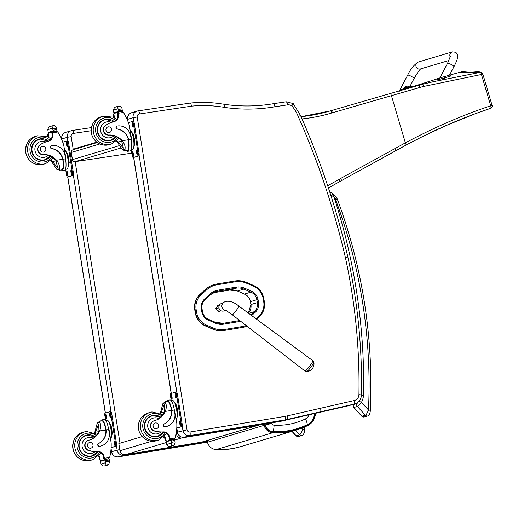 <?xml version="1.0" encoding="UTF-8"?>
<svg xmlns="http://www.w3.org/2000/svg" width="518" height="518" viewBox="0 0 518 518"><rect width="100%" height="100%" fill="white"/><g stroke="black" fill="none" stroke-linecap="round" stroke-linejoin="round"><path stroke-width="0.78" d="M119.82 145.506L72.371 159.641A2.415 2.415 0 0 0 75.116 161.655L75.116 161.655A2.415 0.615 -98.5 0 0 75.142 161.648A2.415 2.337 -106.6 0 1 72.449 159.609L71.309 152.454A2.415 2.337 -106.6 0 1 72.934 149.793L72.934 149.793A2.415 2.415 0 0 0 71.231 152.486L99.754 143.985M265.054 423.931L265.339 425.045A8.521 8.23 73.4 0 0 273.038 431.565C285.055 432.18 296.471 429.882 307.284 424.676A13.462 13.008 73.4 0 0 314.504 413.552M273.038 431.565A7.252 1.761 -86.8 0 0 274.08 425.207A2.389 2.305 -106.6 0 1 271.924 423.381L265.339 425.045M309.026 414.808A7.33 7.084 -106.6 0 1 305.478 418.894A7.252 1.839 63.8 0 1 307.284 424.669M151.709 441.271L120.079 450.692A4.83 4.668 73.4 0 0 125.518 454.687A4.83 1.237 80.6 0 1 125.479 454.7L125.479 454.7A4.83 1.237 80.6 0 1 125.434 454.7M182.271 437.25A4.83 1.237 80.6 0 1 181.818 437.924A4.83 4.668 -106.6 0 1 176.385 433.929L176.12 434.006M201.515 442.152A4.83 1.237 -99.4 0 0 201.554 442.152A4.83 1.237 -99.4 0 0 201.593 442.139A4.83 4.668 73.4 0 0 202.149 442.016L258.45 425.252A4.83 4.668 -106.6 0 1 257.899 425.375A4.83 1.237 -99.4 0 0 258.217 425.058M177.752 433.618L176.385 433.929L176.256 433.177M202.149 442.016L202.149 442.016A4.83 4.83 0 0 1 201.554 442.152L125.479 454.7A4.83 4.83 0 0 1 119.93 450.757L118.842 443.55L119.93 450.757M142.146 436.609L118.842 443.55M224.566 329.474L224.501 330.393L242.929 327.35L242.994 326.431L224.566 329.474A21.18 20.467 -106.6 0 1 213.267 328.049L206.326 325.039A16.343 15.793 -106.6 0 1 196.659 312.619L196.154 309.712A16.343 15.793 -106.6 0 1 201.107 294.852L206.669 289.776A21.18 20.467 -106.6 0 1 216.822 284.835L235.198 281.792A21.173 20.461 -106.6 0 1 246.451 283.184L253.47 286.208A16.343 15.793 -106.6 0 1 263.17 298.653L263.675 301.547A16.349 15.799 -106.6 0 1 258.715 316.414L256.08 318.823M194.787 310.01L195.292 312.917L195.616 312.82L195.111 309.913L194.787 310.01A17.211 16.634 -106.6 0 1 200.006 294.36L200.324 294.263A17.211 16.634 73.4 0 0 195.111 309.913L196.154 309.712M196.659 312.619L195.616 312.82A17.211 16.634 73.4 0 0 205.795 325.9L212.736 328.917A22.054 21.309 73.4 0 0 224.501 330.393L242.605 327.447L243.007 326.424A21.173 20.461 -106.6 0 1 242.994 326.431A21.173 20.461 -106.6 0 0 246.27 325.595M242.936 327.35A22.047 21.303 73.4 0 0 245.448 326.767L245.131 326.864A22.047 21.303 -106.6 0 1 242.605 327.447M206.669 289.776L205.568 289.284L200.006 294.36M206.326 325.039L205.471 325.997L212.412 329.008L213.267 328.049M205.471 325.997A17.211 16.634 -106.6 0 1 195.292 312.917M224.184 330.49A22.054 21.309 -106.6 0 1 212.412 329.008M205.568 289.284A22.047 21.303 -106.6 0 1 213.623 284.719L213.947 284.622A22.047 21.303 73.4 0 0 205.886 289.186L200.324 294.263L201.107 294.852M306.792 371.6A5.879 0.602 -52.9 0 0 310.761 367.262A5.879 0.602 -52.9 0 0 313.85 362.263L312.891 360.748A6.488 0.667 127.1 0 1 309.518 366.323A6.488 0.667 127.1 0 1 305.07 371.095L306.792 371.6A7.854 7.854 0 0 0 313.85 362.263M226.424 310.658A4.532 4.377 -106.6 0 1 224.313 302.052L220.998 303.658A3.924 3.794 73.4 0 0 223.213 311.091L226.463 310.677M218.939 307.886L215.443 308.922M218.7 311.499L221.154 310.768M217.689 305.62L219.425 305.108M320.538 408.268A3.386 0.868 77.1 0 1 320.474 411.81L354.202 404.066A3.386 0.868 -102.9 0 0 354.267 400.524L287.361 415.876L287.341 419.412L281.844 421.05A31.417 30.361 -106.6 0 1 279.338 421.574A3.386 0.861 80.6 0 1 279.312 421.581A3.386 0.861 80.6 0 1 279.28 421.581M139.569 113.96C139.277 111.933 138.869 110.897 138.325 110.846L137.179 111.066A6.041 5.84 73.4 0 0 133.126 117.722L137.192 116.99A2.661 2.571 -106.6 0 1 139.569 113.96L191.518 106.151L190.689 102.978L138.39 110.839M191.518 106.151A130.238 125.855 -106.6 0 1 224.695 107.414C224.916 105.4 224.786 104.371 224.307 104.325L224.398 104.319C213.189 102.37 201.949 101.929 190.682 103.004M273.575 103.665L286.163 101.781A3.386 0.861 81.5 0 1 286.189 101.774A3.386 0.861 81.5 0 1 287.522 104.869A6.281 6.074 -106.6 0 1 291.757 105.834C292.994 104.293 293.428 103.522 293.052 103.522M291.757 105.834A32.867 31.76 -106.6 0 1 298.232 116.563A770.402 744.476 -106.6 0 1 345.376 257.465L347.837 256.967C336.467 208.34 320.7 161.195 300.531 115.533L293.175 103.529L286.189 101.774L273.543 103.665C257.239 106.488 240.857 106.708 224.391 104.319M298.232 116.563L300.421 115.553M347.837 256.967L347.837 256.967C357.744 302.506 362.289 348.497 361.473 394.949L358.929 394.645A6.281 6.074 -106.6 0 1 354.267 400.524M224.695 107.414A168.739 163.06 73.4 0 0 274.916 106.76C274.521 104.746 274.054 103.717 273.51 103.671L273.536 103.665M73.627 133.372A3.192 0.803 -94.7 0 0 72.578 130.426L91.421 127.596L72.598 130.426A3.192 0.803 -94.7 0 0 72.539 130.439A6.041 5.84 73.4 0 0 67.334 137.309L71.173 136.616A2.849 2.758 -106.6 0 1 73.627 133.372A3.192 3.082 73.4 0 0 73.828 133.353L91.129 130.75M327.68 185.716A600.129 579.927 73.4 0 0 339.148 179.299A99.08 95.746 -106.6 0 1 340.714 178.419L405.38 142.858A2.415 0.609 61.7 0 1 405.931 145.163L420.584 137.542L445.499 125.809L473.97 114.232L490.585 108.314A2.415 2.415 0 0 0 492.1 105.348L490.708 105.763L481.462 74.488L482.821 74.087A2.415 2.37 103.3 0 0 481.099 72.41A2.415 2.37 103.3 0 0 481.092 72.41A2.415 2.37 103.3 0 0 480.18 72.378A2.415 0.958 79.6 0 1 481.462 74.488L423.575 86.454A94.522 89.154 99.3 0 0 420.007 87.406L391.44 95.681L405.38 142.858C433.553 127.752 461.998 115.391 490.708 105.763A2.415 0.965 70.6 0 1 490.585 108.314A2.415 0.965 70.6 0 1 490.481 108.333C462.017 117.897 433.825 130.18 405.898 145.176L341.31 180.691M420.007 87.406A2.415 0.732 -106.2 0 0 418.635 85.295L422.28 84.317A2.415 0.745 -103.7 0 1 422.287 84.317L433.514 81.656L480.18 72.378L458.177 72.76L450.097 75.013M332.42 112.788A2.415 0.622 -106.2 0 0 331.151 110.645L390.171 93.538A2.415 0.622 -106.2 0 1 391.44 95.681L332.42 112.788A94.25 91.077 73.4 0 0 331.708 112.995A2.415 0.622 -106.6 0 0 330.419 110.858A96.665 93.415 -106.6 0 1 330.523 110.833A96.665 93.415 -106.6 0 1 331.151 110.645L390.164 93.538M96.762 142.172L74.216 148.886L74.294 149.385M453.859 66.764A3.626 0.66 -152.2 0 0 453.975 66.686C457.271 60.069 457.148 59.376 457.588 57.576C458.145 55.568 457.478 53.794 455.6 52.247L452.305 51.904A3.626 3.503 73.4 0 0 452.305 51.904A3.626 3.503 73.4 0 0 450.265 57.071A3.626 3.503 73.4 0 1 452.305 51.904L418.363 62.011A3.626 3.503 73.4 0 0 416.038 66.479A3.626 3.503 73.4 0 0 420.428 68.959L448.957 60.464M412.464 86.733L412.322 86.221L399.346 90.002L399.682 91.162M401.683 89.303L401.916 90.113M444.224 77.946L437.451 79.914L437.114 78.755L450.084 74.974L450.42 76.133L444.23 77.953L444.593 79.202M437.451 79.914L450.323 76.165M408.637 86.584L404.293 88.079L408.857 86.759L408.987 87.186M405.937 86.389L405.613 86.48A3.089 2.972 55 0 0 405.102 86.836L405.18 86.81A3.089 2.978 -87.6 0 1 405.698 86.454L406.248 86.292A3.089 0.803 68.7 0 1 406.475 86.435L406.753 86.351A3.089 0.783 -101 0 0 406.565 86.202L406.883 86.111A3.089 2.972 -88 0 1 407.511 86.137M406.798 86.137L406.248 86.299M361.402 395.985L363.539 395.512L361.473 394.949C361.163 399.423 358.929 402.415 354.759 403.923A9.667 9.343 73.4 0 1 354.202 404.066L348.724 405.698A3.386 0.868 77.1 0 1 348.711 405.704A3.386 0.868 77.1 0 1 348.698 405.704L314.996 413.442A3.386 0.868 77.1 0 1 314.983 413.442A3.386 0.868 77.1 0 1 314.97 413.448M329.966 194.244L334.039 197.17L331.753 192.845L330.724 192.715A1.211 1.165 -106.6 0 1 331.611 192.813M336.706 198.012L335.263 198.97A7.252 7.006 -106.6 0 1 335.677 199.896A513.545 496.263 -106.6 0 1 368.473 409.978L370.292 410.275M353.399 404.331L353.095 406.19L353.729 407.504L357.349 406.5C358.32 406.047 359.693 404.675 361.467 402.382L368.473 409.978C367.489 412.639 366.472 414.4 365.43 415.261A2.415 2.337 73.4 0 0 367.799 415.941A2.415 2.337 73.4 0 0 367.806 415.935A2.415 2.337 73.4 0 0 367.935 415.896M358.793 401.411L357.096 403.457A2.415 2.337 -106.6 0 0 357.349 406.5L365.43 415.261L361.778 416.232L364.374 416.958A2.415 2.337 73.4 0 0 364.381 416.958L367.806 415.935M364.374 416.958A2.415 2.337 73.4 0 1 362.004 416.284L353.923 407.517A2.415 2.337 -106.6 0 1 353.671 404.48L353.535 404.286M335.263 198.97A10.386 10.036 -106.6 0 0 334.039 197.17A582.413 562.813 73.4 0 1 363.539 395.512A20.48 19.794 73.4 0 1 361.467 402.382A2.415 0.434 -153.1 0 0 358.857 401.398M302.771 427.862A513.545 496.263 -106.6 0 1 302.693 429.564L304.513 429.856L304.636 427.091M301.56 428.334L302.693 429.564C301.709 432.219 300.693 433.98 299.65 434.848A2.415 2.337 73.4 0 0 302.02 435.521A2.415 2.337 73.4 0 0 302.026 435.521A2.415 2.337 73.4 0 0 302.156 435.476M295.48 430.328L299.65 434.848L296.005 435.813L298.595 436.545A2.415 2.337 73.4 0 0 298.601 436.538L302.026 435.521C303.658 434.693 304.487 432.808 304.513 429.856M160.276 413.176A16.848 16.285 73.4 0 0 160.418 412.852L162.924 403.535L165.307 401.709L165.333 402.816L162.924 403.535M165.333 402.816C166.647 404.713 166.641 407.575 165.326 411.396A16.848 16.285 -106.6 0 1 155.199 420.461A16.848 16.285 -106.6 0 1 154.545 420.642A5.329 5.148 -106.6 0 0 154.856 430.995L154.545 431.086A5.329 5.148 -106.6 0 1 154.027 420.791L154.338 420.7M154.856 430.995A26.638 25.745 -106.6 0 0 163.325 431.908L160.781 432.044A8.12 7.848 -106.6 0 1 148.446 429.247A8.12 7.848 -106.6 0 1 158.968 418.673L160.483 417.359A16.848 16.285 73.4 0 0 164.659 411.596L164.251 404.603L161.085 412.658A16.848 16.285 73.4 0 1 160.742 413.409M174.313 410.01A10.962 2.791 -98.5 0 0 169.988 399.974L167.431 400.356A10.962 2.791 81.5 0 1 171.62 409.57L171.484 410.47A13.695 13.235 -106.6 0 1 164.212 423.938A1.515 1.463 -106.6 0 0 165.112 426.8A11.862 11.461 -106.6 0 0 166.634 426.463L166.88 426.392A11.862 11.461 73.4 0 0 174.838 413.319L174.313 410.01L171.736 410.398L171.62 409.57M166.42 401.534A10.962 2.791 81.5 0 1 167.431 400.356M174.32 410.049L174.689 409.991L176.806 423.297A51.379 49.65 -106.6 0 1 175.298 437.943L173.97 439.406M163.325 431.908A6.216 6.009 -106.6 0 1 169.684 436.849A34.246 33.094 -106.6 0 1 170.04 438.733A1.204 0.35 81.4 0 1 170.046 438.798L169.38 438.999A1.14 1.101 73.4 0 0 170.655 439.963L170.901 439.924M164.737 436.273A6.216 6.009 73.4 0 1 165.443 438.111A34.246 33.094 73.4 0 1 165.812 440.06A1.14 1.101 73.4 0 0 167.081 441.025L167.327 440.986M170.046 438.798L171.024 439.853L170.655 439.963M171.328 439.795A0.376 0.363 73.4 0 1 171.374 439.782L174.469 439.322A0.376 0.363 73.4 0 1 174.89 439.763A4.073 3.93 73.4 0 0 174.838 440.494L175.162 442.547L174.242 445.059L173.051 445.61L171.672 445.448L171.264 443.136L166.699 444.489L166.382 442.501A4.073 3.93 73.4 0 0 166.11 441.815A0.376 0.363 73.4 0 1 166.323 441.284L171.328 439.795A0.376 0.363 73.4 0 0 171.115 440.326L166.11 441.815M166.699 444.489L168.337 446.438L170.144 446.477L173.316 445.545L170.144 446.477M165.261 401.709L167.586 401.359A9.946 2.538 81.5 0 1 171.367 409.647M171.736 410.398A13.695 13.235 73.4 0 1 164.465 423.86A1.515 1.463 73.4 0 0 165.359 426.728A11.862 11.461 73.4 0 0 166.88 426.392M169.38 438.999A34.246 33.094 73.4 0 0 169.017 437.05A6.216 6.009 73.4 0 0 163.371 432.109L162.859 432.051M169.677 440.287A46.05 44.503 73.4 0 0 169.807 439.73M174.838 440.494L171.387 441.006L171.264 443.136M174.385 402.143L176.683 405.529L178.011 413.85L176.742 418.563M178.011 413.85L177.318 413.953M176.683 405.529L175.99 405.633M174.663 402.7A8.43 2.15 81.5 0 1 176.981 410.01A8.43 2.15 81.5 0 1 176.91 417.683M171.387 441.006A4.073 3.93 73.4 0 0 171.115 440.326M171.283 439.814L166.369 441.278A0.376 0.363 73.4 0 0 166.323 441.284M165.812 440.06L165.132 440.19A34.246 33.094 73.4 0 0 164.776 438.306A6.216 6.009 73.4 0 0 164.238 436.784M165.145 440.261L167.081 441.025M171.296 400.802L172.688 400.595A9.946 2.538 81.5 0 1 176.612 409.706A9.946 2.538 81.5 0 1 176.256 419.807M171.257 400.757L170.526 396.153A2.415 0.615 81.5 0 1 170.746 393.596L175.511 392.171A2.415 0.615 81.5 0 1 175.531 392.171A2.415 0.615 81.5 0 1 176.483 394.379L181.235 424.197A2.415 0.615 81.5 0 1 181.015 426.761L176.78 428.023M175.421 396.264L175.226 395.066A1.664 0.421 81.5 0 1 175.395 393.304A1.664 0.421 81.5 0 1 176.049 394.826L176.237 396.017A1.664 0.421 81.5 0 1 176.075 397.779A1.664 0.421 81.5 0 1 175.421 396.264L176.256 396.134M171.251 397.5L171.057 396.309A1.664 0.421 81.5 0 1 171.225 394.548A1.664 0.421 81.5 0 1 171.879 396.063L172.067 397.261A1.664 0.421 81.5 0 1 171.905 399.022A1.664 0.421 81.5 0 1 171.251 397.5L172.086 397.377M179.882 424.287L179.694 423.096A1.664 0.421 81.5 0 1 179.856 421.328A1.664 0.421 81.5 0 1 180.51 422.85L180.704 424.041A1.664 0.421 81.5 0 1 180.536 425.809A1.664 0.421 81.5 0 1 179.882 424.287L180.717 424.158M175.557 392.165L176.437 392.035A2.415 0.615 81.5 0 1 176.457 392.029A2.415 0.615 81.5 0 1 177.409 394.243L182.155 424.054A2.415 0.615 81.5 0 1 181.941 426.618L177.175 428.036A2.415 0.615 81.5 0 1 177.156 428.043A2.415 0.615 81.5 0 1 177.13 428.043M151.418 415.786A10.878 10.509 -106.6 0 1 152.441 415.578A10.878 10.509 -106.6 0 1 155.484 415.585M161.137 434.563A10.878 10.509 -106.6 0 1 157.621 436.616M160.703 417.158A10.878 10.509 73.4 0 0 153.186 415.358A10.878 10.509 73.4 0 0 151.793 415.669A10.878 10.509 73.4 0 0 144.82 429.092A10.878 10.509 73.4 0 0 157.996 436.512A10.878 10.509 73.4 0 0 163.746 432.141M160.781 432.044A26.638 25.745 -106.6 0 1 154.545 431.086M158.968 418.673A16.848 16.285 -106.6 0 1 155.044 420.506M163.416 432.109A10.535 10.185 -106.6 0 1 157.958 436.175L157.155 436.415A10.535 10.185 -106.6 0 1 153.121 436.745M147.578 418.143A10.535 10.185 -106.6 0 1 151.139 416.213L151.942 415.973A10.535 10.185 -106.6 0 1 153.296 415.676M156.326 428.664A2.901 2.804 73.4 0 0 158.553 425A2.901 2.804 73.4 0 0 155.037 423.025A2.901 2.804 73.4 0 0 156.326 428.664M116.926 140.844A16.848 16.285 -106.6 0 1 117.974 141.945L123.413 148.18L121.549 140.883A16.848 16.285 -106.6 0 0 115.773 136.61L113.902 135.697A16.848 16.285 -106.6 0 0 108.748 135.114L109.058 135.023A16.848 16.285 -106.6 0 1 122.216 140.682C124.657 143.939 125.57 146.788 124.942 149.216L125.317 150.634L122.539 149.935L124.942 149.216M122.539 149.935L117.308 142.146A16.848 16.285 73.4 0 0 116.472 141.259M117.275 126.023L117.023 126.101A1.515 1.463 -106.6 0 0 117.256 129.047A13.695 13.235 -106.6 0 1 128.373 139.756L128.775 140.507A10.962 2.791 81.5 0 1 127.57 151.327L130.122 150.945A10.962 2.791 -98.5 0 0 131.203 139.297L130.672 135.988A11.862 11.461 73.4 0 0 117.469 125.984A1.515 1.463 73.4 0 0 117.502 128.976A13.695 13.235 73.4 0 1 128.626 139.685L131.203 139.297M128.775 140.507L128.626 139.685M127.57 151.327A10.962 2.791 81.5 0 1 126.262 150.498M128.522 140.585A9.946 2.538 81.5 0 1 127.422 150.324L125.317 150.634M109.058 135.023A5.329 5.148 -106.6 0 1 106.132 125.058A26.638 25.745 -106.6 0 1 112.62 122.06A26.638 25.745 -106.6 0 1 113.928 121.711A6.216 6.009 -106.6 0 0 117.78 115.339A34.246 33.094 -106.6 0 0 117.528 113.371A1.14 1.101 -106.6 0 1 118.292 112.115L121.808 111.519L123.465 112.451A51.379 49.65 -106.6 0 1 129.461 125.971L131.578 139.277L131.209 139.336M113.578 117.314A6.216 6.009 73.4 0 0 113.546 116.602A34.246 33.094 73.4 0 0 113.3 114.698L113.954 114.433A1.14 1.101 -106.6 0 1 114.867 113.144L117.379 112.769M113.293 114.633L114.497 113.254M115.566 107.032L114.374 107.582L113.448 110.094L118.007 108.735L118.777 110.658A4.073 3.93 -106.6 0 1 118.732 111.389A0.376 0.363 -106.6 0 0 119.153 111.83L122.242 111.364A0.376 0.363 -106.6 0 0 122.293 111.357L121.659 111.545M122.293 111.357A0.376 0.363 -106.6 0 0 122.507 110.826A4.073 3.93 -106.6 0 1 122.235 110.146L121.911 108.152L120.28 106.203L117.709 106.591L118.473 106.164L115.3 107.096M118.007 108.735L117.709 106.591M113.954 114.433A34.246 33.094 -106.6 0 1 114.213 116.401A6.216 6.009 -106.6 0 1 114.213 117.67M117.651 112.633L117.353 112.723A46.05 44.503 -106.6 0 1 117.528 113.002M114.342 113.293L114.148 113.319A0.376 0.363 -106.6 0 1 113.727 112.879A4.073 3.93 -106.6 0 0 113.772 112.153L113.448 110.094M131.274 131.43L133.573 134.822L134.9 143.136L133.631 147.85M134.9 143.136L134.207 143.24M133.573 134.822L132.88 134.926M131.553 131.986A8.43 2.15 81.5 0 1 133.871 139.297A8.43 2.15 81.5 0 1 133.799 146.97M118.473 106.164L120.28 106.203M108.748 135.114A5.329 5.148 -106.6 0 1 105.827 125.155L106.132 125.058M117.528 113.371L118.195 113.17A1.204 0.35 81.7 0 1 118.208 113.241A34.246 33.094 -106.6 0 1 118.447 115.138A6.216 6.009 -106.6 0 1 113.928 121.711M118.195 113.17L118.777 111.972M130.102 130.005A9.946 2.538 81.5 0 1 133.689 140.326A9.946 2.538 81.5 0 1 132.524 149.56L131.132 149.767M132.446 121.458L133.327 121.322A2.415 0.615 81.5 0 1 133.346 121.316A2.415 0.615 81.5 0 1 134.298 123.53L139.044 153.347A2.415 0.615 81.5 0 1 138.83 155.905L134.065 157.33A2.415 0.615 81.5 0 1 134.045 157.33A2.415 0.615 81.5 0 1 134.02 157.336L133.12 157.472A2.415 0.615 81.5 0 1 133.12 157.472A2.415 0.615 81.5 0 1 132.168 155.258L131.287 149.741M128.399 122.656L132.401 121.465A2.415 0.615 81.5 0 1 132.42 121.458A2.415 0.615 81.5 0 1 133.372 123.672L138.125 153.483A2.415 0.615 81.5 0 1 137.905 156.047L134.065 157.33M133.23 153.38L133.417 154.571A1.664 0.421 81.5 0 1 133.256 156.339A1.664 0.421 81.5 0 1 132.602 154.817L132.414 153.626A1.664 0.421 81.5 0 1 132.576 151.858A1.664 0.421 81.5 0 1 133.23 153.38M137.399 152.137L137.594 153.328A1.664 0.421 81.5 0 1 137.425 155.096A1.664 0.421 81.5 0 1 136.771 153.574L136.584 152.383A1.664 0.421 81.5 0 1 136.746 150.615A1.664 0.421 81.5 0 1 137.399 152.137M132.938 124.113L133.126 125.304A1.664 0.421 81.5 0 1 132.964 127.072A1.664 0.421 81.5 0 1 132.31 125.55L132.116 124.359A1.664 0.421 81.5 0 1 132.284 122.591A1.664 0.421 81.5 0 1 132.938 124.113M110.47 140.527A10.878 10.509 73.4 0 0 113.986 138.474M108.333 119.496A10.878 10.509 73.4 0 0 104.267 119.697M116.103 136.758A10.878 10.509 -106.6 0 1 110.846 140.423A10.878 10.509 -106.6 0 1 109.453 140.734A10.878 10.509 -106.6 0 1 97.481 132.284A10.878 10.509 -106.6 0 1 104.636 119.58A10.878 10.509 -106.6 0 1 114.232 121.581M105.827 125.155A26.638 25.745 -106.6 0 1 111.474 122.416L112.289 122.157M115.825 136.629A10.535 10.185 -106.6 0 1 110.807 140.087L110.004 140.32A10.535 10.185 -106.6 0 1 105.97 140.656M100.427 122.054A10.535 10.185 -106.6 0 1 103.988 120.124L104.791 119.885A10.535 10.185 -106.6 0 1 106.145 119.587L104.791 119.885A10.535 10.185 -106.6 0 0 98.038 132.893A10.535 10.185 -106.6 0 0 110.807 140.087L115.851 136.642M108.262 126.852A2.901 2.804 73.4 0 0 106.028 130.51A2.901 2.804 73.4 0 0 109.544 132.491A2.901 2.804 73.4 0 0 108.262 126.852M94.619 432.724A16.848 16.285 73.4 0 0 94.762 432.4L97.267 423.083L99.644 421.257L99.67 422.364L97.267 423.083M99.67 422.364C100.984 424.261 100.984 427.123 99.663 430.944A16.848 16.285 -106.6 0 1 89.536 440.015A16.848 16.285 -106.6 0 1 88.882 440.19A5.329 5.148 -106.6 0 0 89.193 450.543L88.882 450.634A5.329 5.148 -106.6 0 1 88.364 440.339L88.675 440.248M89.193 450.543A26.638 25.745 -106.6 0 0 97.669 451.456L95.124 451.592A8.12 7.848 -106.6 0 1 82.783 448.795A8.12 7.848 -106.6 0 1 93.311 438.222L94.826 436.907A16.848 16.285 73.4 0 0 98.996 431.144L98.588 424.151L95.429 432.206A16.848 16.285 73.4 0 1 95.079 432.957M108.651 429.558A10.962 2.791 -98.5 0 0 104.325 419.522L101.774 419.904A10.962 2.791 81.5 0 1 105.963 429.118L105.827 430.018A13.695 13.235 -106.6 0 1 98.556 443.486A1.515 1.463 -106.6 0 0 99.45 446.348A11.862 11.461 -106.6 0 0 100.971 446.011L101.224 445.94A11.862 11.461 73.4 0 0 109.181 432.873L108.651 429.558L106.073 429.946L105.963 429.118M100.764 421.082A10.962 2.791 81.5 0 1 101.774 419.904M108.657 429.597L109.033 429.539L111.15 442.845A51.379 49.65 -106.6 0 1 109.641 457.491L108.307 458.954M97.669 451.456A6.216 6.009 -106.6 0 1 104.021 456.397A34.246 33.094 -106.6 0 1 104.377 458.281A1.204 0.35 81.4 0 1 104.39 458.352L103.723 458.547A1.14 1.101 73.4 0 0 104.992 459.511L105.238 459.472M99.074 455.821A6.216 6.009 73.4 0 1 99.786 457.659A34.246 33.094 73.4 0 1 100.155 459.608A1.14 1.101 73.4 0 0 101.424 460.573L101.67 460.534M104.39 458.352L105.361 459.401L104.992 459.511M105.666 459.343A0.376 0.363 73.4 0 1 105.717 459.336L108.806 458.87A0.376 0.363 73.4 0 1 109.227 459.311A4.073 3.93 73.4 0 0 109.181 460.042L109.505 462.095L108.579 464.607L107.388 465.158L106.009 464.996L105.601 462.684L101.042 464.037L100.725 462.05A4.073 3.93 73.4 0 0 100.447 461.363A0.376 0.363 73.4 0 1 100.66 460.832L105.666 459.343A0.376 0.363 73.4 0 0 105.452 459.874L100.447 461.363M101.042 464.037L102.674 465.986L104.481 466.025L107.653 465.099L104.481 466.025M99.605 421.257L101.923 420.907A9.946 2.538 81.5 0 1 105.711 429.195M106.073 429.946A13.695 13.235 73.4 0 1 98.802 443.414A1.515 1.463 73.4 0 0 99.702 446.276A11.862 11.461 73.4 0 0 101.224 445.94M103.723 458.547A34.246 33.094 73.4 0 0 103.354 456.598A6.216 6.009 73.4 0 0 97.708 451.657L97.203 451.599M104.014 459.835A46.05 44.503 73.4 0 0 104.15 459.278M109.181 460.042L105.73 460.56L105.601 462.684M108.722 421.691L111.027 425.077L112.348 433.398L111.085 438.111M112.348 433.398L111.655 433.501M111.027 425.077L110.334 425.181M109 422.248A8.43 2.15 81.5 0 1 111.318 429.558A8.43 2.15 81.5 0 1 111.247 437.231M105.73 460.56A4.073 3.93 73.4 0 0 105.452 459.874M105.361 459.401L100.712 460.826A0.376 0.363 73.4 0 0 100.66 460.832M100.155 459.608L99.475 459.744A34.246 33.094 73.4 0 0 99.119 457.86A6.216 6.009 73.4 0 0 98.575 456.332M99.488 459.809L101.424 460.573M105.64 420.351L107.025 420.143A9.946 2.538 81.5 0 1 110.956 429.254A9.946 2.538 81.5 0 1 110.593 439.355M105.601 420.305L104.869 415.701A2.415 0.615 81.5 0 1 105.083 413.144L109.848 411.726A2.415 0.615 81.5 0 1 109.874 411.719A2.415 0.615 81.5 0 1 110.826 413.927L115.572 443.745A2.415 0.615 81.5 0 1 115.359 446.309L111.117 447.571M109.758 415.812L109.57 414.614A1.664 0.421 81.5 0 1 109.732 412.852A1.664 0.421 81.5 0 1 110.386 414.374L110.58 415.565A1.664 0.421 81.5 0 1 110.418 417.333A1.664 0.421 81.5 0 1 109.758 415.812L110.599 415.682M105.588 417.048L105.4 415.857A1.664 0.421 81.5 0 1 105.562 414.096A1.664 0.421 81.5 0 1 106.216 415.617L106.41 416.809A1.664 0.421 81.5 0 1 106.242 418.57A1.664 0.421 81.5 0 1 105.588 417.048L106.423 416.925M114.225 443.835L114.031 442.644A1.664 0.421 81.5 0 1 114.193 440.876A1.664 0.421 81.5 0 1 114.854 442.398L115.041 443.589A1.664 0.421 81.5 0 1 114.879 445.357A1.664 0.421 81.5 0 1 114.225 443.835L115.061 443.712M110.794 411.577L110.774 411.583A2.415 0.615 81.5 0 1 110.794 411.577A2.415 0.615 81.5 0 1 111.752 413.791L116.498 443.609A2.415 0.615 81.5 0 1 116.285 446.166L111.512 447.591A2.415 0.615 81.5 0 1 111.493 447.591A2.415 0.615 81.5 0 1 111.474 447.597M85.761 435.334A10.878 10.509 -106.6 0 1 86.778 435.126A10.878 10.509 -106.6 0 1 89.828 435.133M95.48 454.111A10.878 10.509 -106.6 0 1 91.964 456.164M95.047 436.706A10.878 10.509 73.4 0 0 87.523 434.906A10.878 10.509 73.4 0 0 86.13 435.217A10.878 10.509 73.4 0 0 79.163 448.64A10.878 10.509 73.4 0 0 92.34 456.06A10.878 10.509 73.4 0 0 98.09 451.69M95.124 451.592A26.638 25.745 -106.6 0 1 88.882 450.634M93.311 438.222A16.848 16.285 -106.6 0 1 89.381 440.06M97.76 451.657A10.535 10.185 -106.6 0 1 92.295 455.723L91.498 455.963A10.535 10.185 -106.6 0 1 87.458 456.293M81.922 437.691A10.535 10.185 -106.6 0 1 85.483 435.761L86.286 435.528A10.535 10.185 -106.6 0 1 87.633 435.224M90.663 448.212A2.901 2.804 73.4 0 0 92.897 444.548A2.901 2.804 73.4 0 0 89.381 442.573A2.901 2.804 73.4 0 0 90.663 448.212M51.269 160.399A16.848 16.285 -106.6 0 1 52.318 161.493L57.692 167.748L55.886 160.431A16.848 16.285 -106.6 0 0 50.117 156.158L48.245 155.245A16.848 16.285 -106.6 0 0 43.091 154.662L43.395 154.571A16.848 16.285 -106.6 0 1 56.553 160.23C59 163.494 59.907 166.336 59.285 168.771L59.661 170.182L56.883 169.483L59.285 168.771M56.883 169.483L51.651 161.694A16.848 16.285 73.4 0 0 50.816 160.807M51.612 145.571L51.366 145.649A1.515 1.463 -106.6 0 0 51.593 148.601A13.695 13.235 -106.6 0 1 62.717 159.311L63.112 160.056A10.962 2.791 81.5 0 1 61.914 170.875L64.465 170.493A10.962 2.791 -98.5 0 0 65.54 158.845L65.015 155.536A11.862 11.461 73.4 0 0 51.806 145.532A1.515 1.463 73.4 0 0 51.845 148.524A13.695 13.235 73.4 0 1 62.963 159.233L65.54 158.845M63.112 160.056L62.963 159.233M61.914 170.875A10.962 2.791 81.5 0 1 60.6 170.046M62.866 160.133A9.946 2.538 81.5 0 1 61.759 169.872L59.661 170.182M43.395 154.571A5.329 5.148 -106.6 0 1 40.475 144.606A26.638 25.745 -106.6 0 1 46.963 141.608A26.638 25.745 -106.6 0 1 48.265 141.259A6.216 6.009 -106.6 0 0 52.124 134.887A34.246 33.094 -106.6 0 0 51.865 132.919A1.14 1.101 -106.6 0 1 52.635 131.663L56.145 131.073L57.809 131.999A51.379 49.65 -106.6 0 1 63.798 145.519L65.922 158.825L65.546 158.884M47.915 136.862A6.216 6.009 73.4 0 0 47.883 136.15A34.246 33.094 73.4 0 0 47.643 134.246L48.297 133.981A1.14 1.101 -106.6 0 1 49.21 132.692L51.722 132.317M47.63 134.181L48.841 132.802M49.903 126.58L48.711 127.13L47.792 129.642L52.35 128.283L53.121 130.212A4.073 3.93 -106.6 0 1 53.069 130.937A0.376 0.363 -106.6 0 0 53.49 131.378L56.585 130.918A0.376 0.363 -106.6 0 0 56.63 130.905L56.002 131.093M56.63 130.905A0.376 0.363 -106.6 0 0 56.844 130.374A4.073 3.93 -106.6 0 1 56.572 129.694L56.255 127.7L54.617 125.751L52.046 126.139L52.817 125.719L49.637 126.645M52.35 128.283L52.046 126.139M48.297 133.981A34.246 33.094 -106.6 0 1 48.55 135.949A6.216 6.009 -106.6 0 1 48.556 137.218M51.994 132.187L51.696 132.271A46.05 44.503 -106.6 0 1 51.865 132.556M48.679 132.841L48.485 132.867A0.376 0.363 -106.6 0 1 48.064 132.427A4.073 3.93 -106.6 0 0 48.116 131.702L47.792 129.642M65.611 150.978L67.916 154.37L69.237 162.684L67.975 167.398M69.237 162.684L68.544 162.788M67.916 154.37L67.223 154.474M65.89 151.534A8.43 2.15 81.5 0 1 68.208 158.851A8.43 2.15 81.5 0 1 68.136 166.518M52.817 125.719L54.617 125.751M43.091 154.662A5.329 5.148 -106.6 0 1 40.164 144.703L40.475 144.606M51.865 132.919L52.532 132.718A1.204 0.35 81.7 0 1 52.545 132.789A34.246 33.094 -106.6 0 1 52.791 134.686A6.216 6.009 -106.6 0 1 48.265 141.259M52.532 132.718L53.121 131.527M64.446 149.553A9.946 2.538 81.5 0 1 68.033 159.874A9.946 2.538 81.5 0 1 66.867 169.108L65.475 169.315M66.783 141.006L67.664 140.87A2.415 0.615 81.5 0 1 67.683 140.87A2.415 0.615 81.5 0 1 68.641 143.078L73.388 172.895A2.415 0.615 81.5 0 1 73.174 175.46L68.402 176.878A2.415 0.615 81.5 0 1 68.382 176.878A2.415 0.615 81.5 0 1 68.363 176.884M62.736 142.204L66.738 141.013A2.415 0.615 81.5 0 1 66.764 141.006A2.415 0.615 81.5 0 1 67.716 143.221L72.462 173.031A2.415 0.615 81.5 0 1 72.248 175.596L67.482 177.014A2.415 0.615 81.5 0 1 67.457 177.02A2.415 0.615 81.5 0 1 66.505 174.806L65.624 169.295M67.573 172.928L67.761 174.119A1.664 0.421 81.5 0 1 67.599 175.887A1.664 0.421 81.5 0 1 66.939 174.365L66.751 173.174A1.664 0.421 81.5 0 1 66.913 171.406A1.664 0.421 81.5 0 1 67.573 172.928M71.743 171.685L71.931 172.876A1.664 0.421 81.5 0 1 71.769 174.644A1.664 0.421 81.5 0 1 71.115 173.122L70.921 171.931A1.664 0.421 81.5 0 1 71.089 170.163A1.664 0.421 81.5 0 1 71.743 171.685M67.282 143.661L67.469 144.852A1.664 0.421 81.5 0 1 67.308 146.62A1.664 0.421 81.5 0 1 66.647 145.098L66.459 143.907A1.664 0.421 81.5 0 1 66.621 142.139A1.664 0.421 81.5 0 1 67.282 143.661M44.813 160.075A10.878 10.509 73.4 0 0 48.323 158.022M42.677 139.044A10.878 10.509 73.4 0 0 38.61 139.245M50.447 156.306A10.878 10.509 -106.6 0 1 45.183 159.971A10.878 10.509 -106.6 0 1 43.79 160.282A10.878 10.509 -106.6 0 1 31.825 151.832A10.878 10.509 -106.6 0 1 38.98 139.128A10.878 10.509 -106.6 0 1 48.569 141.129M40.164 144.703A26.638 25.745 -106.6 0 1 45.817 141.964L46.633 141.705M34.771 141.602A10.535 10.185 -106.6 0 1 38.332 139.672L39.135 139.433A10.535 10.185 -106.6 0 0 32.381 152.441A10.535 10.185 -106.6 0 0 45.144 159.635L50.194 156.19A10.535 10.185 -106.6 0 1 45.144 159.635L44.341 159.868A10.535 10.185 -106.6 0 1 40.307 160.204M42.599 146.4A2.901 2.804 73.4 0 0 40.372 150.058A2.901 2.804 73.4 0 0 43.881 152.039A2.901 2.804 73.4 0 0 42.599 146.4M219.023 311.402L215.488 308.663L218.136 305.49M75.116 161.655L131.831 153.153L75.142 161.648L121.277 147.908M207.006 440.565L207.427 442.236C208.78 446.633 211.687 449.087 216.142 449.605L216.155 449.598A9.635 9.311 -106.6 0 1 207.446 442.23L207.951 442.113L207.446 442.23L207.025 440.559M240.533 446.684L240.177 446.794C232.342 449.106 224.339 450.045 216.155 449.598L272.818 432.731L273.025 431.954A8.91 8.612 -106.6 0 1 264.97 425.136L264.109 425.356A9.635 9.311 73.4 0 0 272.818 432.731C280.996 433.171 288.992 432.239 296.808 429.934L307.588 425.731A14.575 14.09 73.4 0 0 315.423 413.345L313.202 420.674L307.595 425.731L296.808 429.927M207.446 442.23L264.109 425.356L263.804 424.138M272.047 432.957C280.225 433.404 288.235 432.465 296.063 430.154L240.948 446.561C233.119 448.879 225.116 449.812 216.932 449.371M314.892 413.461A13.85 13.384 -106.6 0 1 307.459 425.025L307.588 425.731M307.459 425.025C296.587 430.264 285.107 432.569 273.025 431.954M264.97 425.136L264.679 423.989M296.84 429.921L296.425 430.044M271.924 423.381L271.788 422.817M305.478 418.894C295.564 423.666 285.101 425.77 274.08 425.207M174.857 439.996L181.818 437.924L257.899 425.375L201.593 442.139L125.518 454.687L166.388 442.521M164.53 437.457L162.885 437.95M208.469 319.315L215.417 322.293L215.274 323.109A15.767 15.236 73.4 0 0 223.653 324.151L223.252 323.271A14.802 14.303 -106.6 0 1 215.443 322.319M223.258 323.264L239.73 320.538L223.264 323.264L215.417 322.293L208.45 319.289C205.232 317.787 203.257 315.255 202.525 311.694L202.499 311.706A9.965 9.628 -106.6 0 0 208.411 319.289L208.301 320.105L215.274 323.109M223.653 324.151L240.74 321.322M202.493 311.694L202.02 308.793L202.525 311.694L201.813 311.791A10.93 10.561 73.4 0 0 208.301 320.105M201.988 308.786A9.959 9.628 -106.6 0 1 205.011 299.747L205.031 299.734C202.512 302.182 201.508 305.199 202.02 308.793L201.308 308.883L201.813 311.791M251.664 315.566L255.199 312.341L254.332 311.681L250.79 314.918M205.05 299.708L210.593 294.651L205.031 299.734L204.616 298.944A10.93 10.561 73.4 0 0 201.308 308.883M255.199 312.341A10.936 10.567 73.4 0 0 258.514 302.395L257.355 302.622A9.965 9.635 -106.6 0 1 254.332 311.681L248.685 313.364M210.593 294.651L215.98 291.602A14.795 14.297 -106.6 0 0 210.612 294.632L210.185 293.868L204.616 298.944M258.514 302.395L258.009 299.495L256.85 299.721L257.355 302.622L250.919 304.532L250.414 301.638L256.85 299.721A9.965 9.628 -106.6 0 0 250.932 292.139L244.496 294.056L237.445 291.012L243.874 289.096L250.932 292.139L251.521 291.181L244.464 288.137L243.874 289.096A14.459 13.973 -106.6 0 0 236.189 288.144L236.266 287.121L217.741 290.19A15.767 15.236 73.4 0 0 210.185 293.868M215.98 291.602A14.795 14.297 -106.6 0 1 217.67 291.213L217.741 290.19M258.009 299.495A10.93 10.561 73.4 0 0 251.521 291.181M214.361 292.197L217.67 291.213L236.189 288.144L229.759 290.061L213.131 292.812L229.759 290.061A14.459 13.973 73.4 0 1 237.445 291.012L229.746 290.061M244.464 288.137A15.43 14.905 73.4 0 0 236.266 287.121M250.414 301.644L250.414 301.638A9.965 9.628 73.4 0 0 244.496 294.056L244.47 294.043M248.375 313.131A9.965 9.635 73.4 0 0 250.919 304.532L248.368 313.131M245.448 326.767L245.448 326.767A22.047 21.303 73.4 0 0 247.067 326.21L245.448 326.767M237.412 290.999L244.483 294.056C247.701 295.558 249.67 298.09 250.401 301.644L250.9 304.539M263.785 298.575L264.316 301.463L263.785 298.575A17.211 16.634 73.4 0 0 253.619 285.496M216.472 284.039L234.835 280.996L216.459 284.039A22.047 21.303 73.4 0 0 213.947 284.622L216.466 284.039L216.822 284.835M235.198 281.792L234.842 280.996C238.869 280.355 242.787 280.84 246.587 282.452L246.555 282.452A22.047 21.303 73.4 0 0 234.848 280.996M246.451 283.184L246.587 282.452L253.6 285.476L246.607 282.472M253.47 286.208L253.6 285.476C259.162 288.079 262.568 292.437 263.817 298.562L263.17 298.653M264.29 301.476A17.217 16.641 73.4 0 1 259.104 317.1L256.714 319.289L259.084 317.12L258.715 316.414M263.675 301.547L264.316 301.463C265.21 307.653 263.468 312.872 259.084 317.12M226.865 310.625L226.211 310.56L232.291 314.782A5.439 0.557 -52.9 0 0 234.537 312.645A5.439 0.557 -52.9 0 0 237.95 308.029A5.439 0.557 -52.9 0 0 238.85 306.106A5.439 0.557 -52.9 0 0 238.843 306.106M312.891 360.748L238.85 306.106C234.311 302.02 227.849 300.013 224.313 302.052L224.313 302.052A4.532 4.377 -106.6 0 1 224.333 302.039M182.226 426.036L182.938 430.536A6.041 5.84 73.4 0 0 189.75 435.619L284.822 419.943L279.338 421.574L184.266 437.25A3.386 0.861 80.6 0 1 184.24 437.257A3.386 0.861 80.6 0 1 184.207 437.263M177.35 432.219C178.276 435.8 180.575 437.483 184.24 437.257L279.312 421.581L320.474 411.81L287.341 419.412A31.417 30.361 73.4 0 1 284.822 419.943A3.386 0.861 -99.4 0 0 285.075 416.362L190.009 432.038A3.386 0.861 -99.4 0 1 189.75 435.619L184.266 437.25A6.041 5.84 -106.6 0 1 177.46 432.167L176.755 428.451M127.998 121.568L127.642 119.354L127.804 121.076M190.009 432.038A2.661 2.571 -106.6 0 1 187.011 429.804L177.46 432.167L176.813 428.095M171.29 393.427L133.702 157.381M133.754 121.691L133.126 117.722L127.642 119.354A6.041 5.84 -106.6 0 1 131.695 112.697C128.645 113.882 127.26 116.116 127.538 119.399M138.325 110.846A6.041 5.84 73.4 0 0 137.179 111.066L131.695 112.697M139.115 155.322L176.865 392.404M187.011 429.804L137.192 116.99M287.361 415.876A28.03 27.091 -106.6 0 1 285.075 416.362M345.376 257.465A576.612 557.206 -106.6 0 1 358.929 394.645M274.916 106.76L287.522 104.869M273.51 103.671A165.352 159.79 -106.6 0 1 224.475 104.351M349.281 405.555A9.667 9.343 -106.6 0 1 348.724 405.698L354.759 403.923M61.94 140.106L61.759 138.973A6.041 5.84 -106.6 0 1 65.812 132.31L72.578 130.426A3.192 0.816 81.5 0 1 73.828 133.353M119.995 443.207L75.155 161.648M73.252 149.696L71.173 136.616M116.479 445.92L117.152 450.123L119.736 449.63M61.765 139.685L61.759 138.973L67.334 137.309L67.916 140.987M73.368 175.214L111.027 411.693M207.232 441.472L123.957 455.212L118.382 456.87A3.192 0.816 80.6 0 1 118.357 456.876L207.414 442.184L118.382 456.87A6.041 5.84 -106.6 0 1 111.571 451.787L117.152 450.123A6.041 5.84 73.4 0 0 123.957 455.212A3.192 0.816 -99.4 0 0 124.262 454.746M111.059 448.556L111.571 451.787L111.02 449.009M105.4 413.047L67.806 176.968M403.606 89.646L437.153 78.885M331.708 112.995A173.536 167.696 -106.6 0 1 302.02 118.926M339.148 179.299A2.415 0.609 60.1 0 1 339.756 181.572A2.415 0.609 60.1 0 1 339.724 181.585A602.544 582.264 -106.6 0 1 328.406 187.917L341.284 180.711A2.415 0.609 61.2 0 1 341.252 180.724A96.665 93.415 73.4 0 0 339.789 181.546M340.714 178.419A2.415 0.609 61.2 0 1 341.284 180.711L395.383 150.991A2.415 0.609 61.2 0 1 395.351 151.003M394.813 148.698A2.415 0.609 61.2 0 1 395.383 150.991L405.931 145.163A2.415 0.609 61.7 0 1 405.898 145.176M423.575 86.454A2.415 0.745 -103.7 0 0 422.287 84.317L433.521 81.656M418.635 85.295L390.171 93.538L422.287 84.317M330.238 110.91L301.055 116.712A171.121 165.365 73.4 0 0 330.238 110.91A171.121 165.365 73.4 0 0 330.419 110.858L330.063 110.969M458.177 72.76C467.735 69.645 479.454 71.529 481.092 72.41A2.415 2.415 0 0 1 482.854 74.074L492.068 105.361M403.179 89.769L437.147 78.878L400.926 90.423M399.449 89.97L399.682 90.779M399.928 89.828L407.666 75.181A3.626 0.66 27.8 0 1 411.182 76.288A3.626 0.66 27.8 0 1 414.076 78.568L409.621 86.998M439.348 78.088L439.685 79.248M449.507 75.136L453.975 66.686A3.626 0.66 -152.2 0 0 451.664 64.731A3.626 0.66 -152.2 0 0 447.565 63.3L450.459 56.184M335.677 199.896L337.347 199.229C362.6 267.482 373.582 337.833 370.292 410.269C370.266 413.222 369.431 415.112 367.799 415.941M330.121 193.156A1.211 1.165 -106.6 0 1 330.724 192.715L330.044 192.916M357.096 403.457L353.671 404.48M292.055 431.345L296.225 435.865A2.415 2.337 73.4 0 0 298.595 436.545M175.298 437.943L170.04 438.733M172.539 445.687L169.632 446.548M174.242 445.059L171.672 445.448M164.4 412.16L161.085 412.658M174.967 441.783L171.477 442.307M169.684 436.849L169.017 437.05M165.443 438.111L164.776 438.306M171.484 410.47L165.326 411.396M177.739 412.173A6.469 1.651 -98.5 0 0 176.968 407.303M175.226 395.066L176.068 394.943M171.057 396.309L171.898 396.186M179.694 423.096L180.529 422.966M181.015 426.761L181.941 426.618M181.235 424.197L182.155 424.054M176.483 394.379L177.409 394.243M161.881 415.96A12.568 12.141 73.4 0 0 152.92 413.688A12.568 12.141 73.4 0 0 144.865 433.003A12.568 12.141 73.4 0 0 165.417 432.601M152.137 411.92A14.498 14.012 73.4 0 0 150.278 412.334A14.498 14.012 73.4 0 0 140.987 430.231A14.498 14.012 73.4 0 0 158.553 440.132L166.777 433.424M162.84 414.769L152.156 411.92L148.252 412.937A14.498 14.012 73.4 0 0 138.96 430.834A14.498 14.012 73.4 0 0 156.527 440.734L158.553 440.132M163.455 432.116L157.958 436.175A10.535 10.185 -106.6 0 1 145.189 428.982A10.535 10.185 -106.6 0 1 151.942 415.973L153.315 415.669L160.528 417.32M121.756 111.532L118.81 111.972M121.957 108.897L118.467 109.421M121.937 141.349L117.974 141.945M122.235 110.146L118.777 110.658M121.633 111.545L122.242 111.364M114.148 113.319L119.153 111.83M113.546 116.602L114.213 116.401M117.78 115.339L118.447 115.138M123.465 112.451L118.208 113.241M113.727 112.879L118.732 111.389M128.373 139.756L122.216 140.682M138.125 153.483L139.044 153.347M137.905 156.047L138.83 155.905M134.628 141.459A6.469 1.651 -98.5 0 0 134.363 138.986A6.469 1.651 -98.5 0 0 133.858 136.59M132.414 153.626L133.249 153.496M132.602 154.817L133.437 154.688M136.584 152.383L137.419 152.253M136.771 153.574L137.607 153.451M132.116 124.359L132.958 124.229M132.31 125.55L133.145 125.421M133.372 123.672L134.298 123.53M117.592 137.561A12.568 12.141 -106.6 0 1 109.719 142.405A12.568 12.141 -106.6 0 1 96.018 126.379A12.568 12.141 -106.6 0 1 115.695 120.662M107.517 145.059A14.498 14.012 -106.6 0 1 91.563 133.793A14.498 14.012 -106.6 0 1 101.101 116.848C93.402 119.516 90.313 125.576 91.828 135.036C94.71 142.262 99.935 145.603 107.498 145.059L109.376 144.645A14.498 14.012 -106.6 0 1 107.517 145.059M109.376 144.645L111.402 144.043A14.498 14.012 -106.6 0 1 109.544 144.457A14.498 14.012 -106.6 0 1 93.583 133.191A14.498 14.012 -106.6 0 1 103.127 116.246L113.325 117.185L116.705 119.548M113.902 135.697A8.12 7.848 -106.6 0 1 101.379 133.333A8.12 7.848 -106.6 0 1 111.474 122.416M109.641 457.491L104.377 458.281M106.883 465.235L103.969 466.103M108.579 464.607L106.009 464.996M98.737 431.708L95.429 432.206M109.311 461.337L105.814 461.855M104.021 456.397L103.354 456.598M99.786 457.659L99.119 457.86M105.827 430.018L99.663 430.944M112.082 431.721A6.469 1.651 -98.5 0 0 111.305 426.851M109.57 414.614L110.405 414.491M105.4 415.857L106.235 415.734M114.031 442.644L114.873 442.514M111.111 447.649L111.512 447.591L111.111 447.649M115.359 446.309L116.285 446.166M115.572 443.745L116.498 443.609M110.826 413.927L111.752 413.791M96.218 435.515A12.568 12.141 73.4 0 0 87.257 433.236A12.568 12.141 73.4 0 0 79.202 452.551A12.568 12.141 73.4 0 0 99.754 452.149M86.48 431.475A14.498 14.012 73.4 0 0 84.622 431.882A14.498 14.012 73.4 0 0 75.33 449.779A14.498 14.012 73.4 0 0 92.897 459.68L101.114 452.972M97.183 434.317L86.493 431.468L82.595 432.491A14.498 14.012 73.4 0 0 73.303 450.382A14.498 14.012 73.4 0 0 90.87 460.282L92.897 459.68M97.798 451.664L92.295 455.723A10.535 10.185 -106.6 0 1 79.532 448.53A10.535 10.185 -106.6 0 1 86.286 435.528L87.659 435.217L94.865 436.868M56.093 131.08L53.147 131.52M56.3 128.445L52.804 128.969M56.281 160.897L52.318 161.493M56.572 129.694L53.121 130.212M55.976 131.093L56.585 130.918M48.485 132.867L53.49 131.378M47.883 136.15L48.55 135.949M52.124 134.887L52.791 134.686M57.809 131.999L52.545 132.789M48.064 132.427L53.069 130.937M62.717 159.311L56.553 160.23M72.462 173.031L73.388 172.895M72.248 175.596L73.174 175.46M68.972 161.007A6.469 1.651 -98.5 0 0 68.706 158.54A6.469 1.651 -98.5 0 0 68.195 156.138M66.751 173.174L67.593 173.044M66.939 174.365L67.78 174.236M70.921 171.931L71.762 171.808M71.115 173.122L71.95 172.999M66.459 143.907L67.295 143.777M66.647 145.098L67.489 144.969M67.716 143.221L68.641 143.078M51.936 157.109A12.568 12.141 -106.6 0 1 44.056 161.953A12.568 12.141 -106.6 0 1 30.361 145.934A12.568 12.141 -106.6 0 1 50.032 140.216M41.861 164.607A14.498 14.012 -106.6 0 1 25.9 153.341A14.498 14.012 -106.6 0 1 35.444 136.396C27.739 139.064 24.65 145.124 26.172 154.584C29.047 161.81 34.272 165.151 41.841 164.607L43.719 164.193A14.498 14.012 -106.6 0 1 41.861 164.607M43.719 164.193L45.746 163.591A14.498 14.012 -106.6 0 1 43.881 164.005A14.498 14.012 -106.6 0 1 27.927 152.739A14.498 14.012 -106.6 0 1 37.471 135.794L47.662 136.733L51.042 139.096M48.245 155.245A8.12 7.848 -106.6 0 1 35.716 152.881A8.12 7.848 -106.6 0 1 45.817 141.964M48.329 141.226L40.508 139.128L39.135 139.433A10.535 10.185 -106.6 0 1 40.482 139.135M97.261 142.547L72.934 149.793M72.371 159.641L71.231 152.486M216.142 449.605L224.262 449.592M233.391 448.452L240.948 446.561M258.45 425.252A4.83 4.83 0 0 0 259.376 424.87M232.291 314.782L305.07 371.095M171.18 393.46L133.586 157.401M190.689 102.978L138.364 110.839M348.711 405.704L281.85 421.043M118.357 456.876C114.692 457.096 112.4 455.413 111.474 451.832M105.303 413.079L67.703 176.981M65.812 132.31C62.762 133.495 61.377 135.729 61.655 139.018M433.514 81.656L433.987 81.553M331.151 110.645L330.018 110.981M407.666 75.181C410.411 69.166 413.973 64.776 418.363 62.011M414.076 78.568C417.197 73.083 419.463 69.82 420.862 68.771M439.827 77.946L447.565 63.3M406.863 86.111A3.089 3.089 0 0 1 408.715 86.564L408.857 86.759M404.293 88.079L404.416 88.507M405.6 86.487A3.089 3.089 0 0 0 404.312 87.84M441.906 78.619L442.223 79.714M331.753 192.845L336.791 198.005L337.347 199.229M353.736 407.511L361.784 416.232M291.919 431.39L296.005 435.813M176.457 392.029L175.531 392.171M148.252 412.937C140.553 415.604 137.464 421.665 138.986 431.125C142.359 439.141 148.206 442.346 156.527 440.734M114.724 113.177L114.316 113.3M133.346 121.316L132.42 121.458M101.101 116.848L103.127 116.246M118.939 138.468L111.402 144.043M113.992 121.678L106.164 119.58M82.595 432.491C74.896 435.152 71.801 441.213 73.323 450.673C76.696 458.689 82.55 461.894 90.87 460.282M49.061 132.725L48.653 132.848M67.683 140.87L66.764 141.006M35.444 136.396L37.471 135.794M53.276 158.016L45.746 163.591"/></g></svg>
